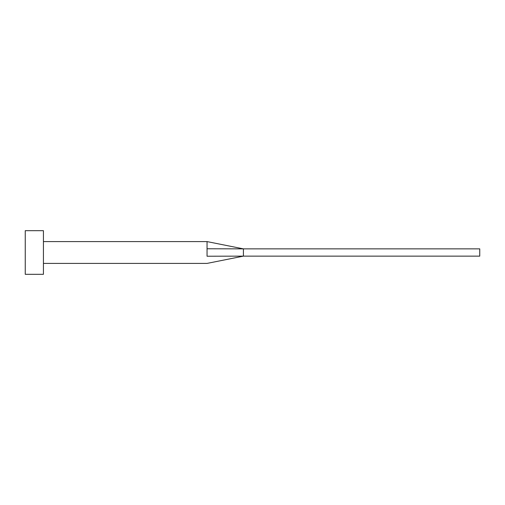 <?xml version="1.0" encoding="UTF-8"?>
<svg xmlns="http://www.w3.org/2000/svg" width="505" height="505" viewBox="0 0 505 505"><rect width="100%" height="100%" fill="white"/><g stroke="black" fill="none" stroke-linecap="round" stroke-linejoin="round"><path stroke-width="0.76" d="M207.05 252.5L207.05 256.231C207.05 265.22 207.05 265.22 207.05 256.231L243.41 256.136L243.41 248.864L207.05 248.769L207.05 252.5M43.43 252.5L43.43 274.316L25.25 274.316L25.25 230.684L43.43 230.684L43.43 252.5M43.43 241.592L207.05 241.592L207.05 248.769M207.05 241.592L243.41 248.864L479.75 248.864L479.75 256.136L243.41 256.136L207.05 263.408L43.43 263.408"/></g></svg>
